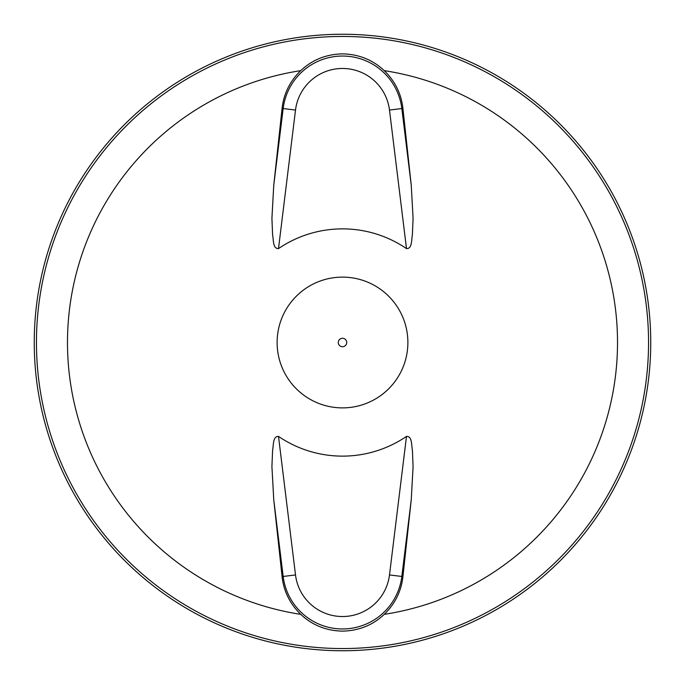 <?xml version="1.0" encoding="UTF-8"?>
<svg xmlns="http://www.w3.org/2000/svg" width="685" height="685" viewBox="0 0 685 685"><rect width="100%" height="100%" fill="white"/><g stroke="black" fill="none" stroke-linecap="round" stroke-linejoin="round"><path stroke-width="1.03" d="M342.5 34.25A308.25 308.25 0 0 0 34.25 342.5A308.25 308.25 0 0 0 342.5 650.75A308.25 308.25 0 0 0 650.75 342.5A308.25 308.25 0 0 0 342.5 34.25M342.5 53.867C358.812 54.218 372.734 59.809 384.268 70.649C395.065 81.19 401.282 93.776 402.917 108.41L411.24 185.181L413.081 218.361L412.387 235.041C411.342 239.348 412.37 248.92 406.496 248.604A113.633 113.633 0 0 0 278.504 248.604C272.579 248.86 273.658 239.262 272.604 234.989L271.919 218.309L273.76 185.181L282.083 108.41C283.718 93.768 289.935 81.181 300.732 70.649C312.172 59.843 326.094 54.243 342.5 53.867M384.268 614.351C372.828 625.157 358.906 630.757 342.5 631.133C326.188 630.782 312.266 625.191 300.732 614.351C289.935 603.81 283.718 591.223 282.083 576.59L273.76 499.819L271.919 466.639L272.613 449.959C273.658 445.652 272.63 436.08 278.504 436.396A113.633 113.633 0 0 0 406.496 436.396C412.421 436.139 411.342 445.738 412.396 450.011L413.081 466.69L411.24 499.819L402.917 576.59C401.282 591.232 395.065 603.819 384.268 614.351A275.045 275.045 0 0 0 384.268 70.649M342.5 407.883A65.383 65.383 0 0 0 407.883 342.5A65.383 65.383 0 0 0 342.5 277.117A65.383 65.383 0 0 0 277.117 342.5A65.383 65.383 0 0 0 342.5 407.883M346.721 342.5A4.221 4.221 0 0 0 342.5 338.279A4.221 4.221 0 0 0 338.279 342.5A4.221 4.221 0 0 0 342.5 346.721A4.221 4.221 0 0 0 346.721 342.5M342.5 648.549A306.049 306.049 0 0 0 648.549 342.5A306.049 306.049 0 0 0 342.5 36.451A306.049 306.049 0 0 0 36.451 342.5A306.049 306.049 0 0 0 342.5 648.549M402.917 576.59L401.83 576.462A59.775 59.775 0 0 1 283.17 576.462L273.76 499.819M300.732 70.649A275.045 275.045 0 0 0 300.732 614.351M282.083 108.41L283.17 108.538A59.775 59.775 0 0 1 401.83 108.538L411.24 185.181M402.917 108.41L389.491 110.054A47.342 47.342 0 0 0 295.509 110.054L278.504 248.604M273.76 185.181L283.17 108.538L295.509 110.054M406.496 248.604L389.491 110.054M282.083 576.59L295.509 574.946A47.342 47.342 0 0 0 389.491 574.946L406.496 436.396M411.24 499.819L401.83 576.462L389.491 574.946M278.504 436.396L295.509 574.946"/></g></svg>

